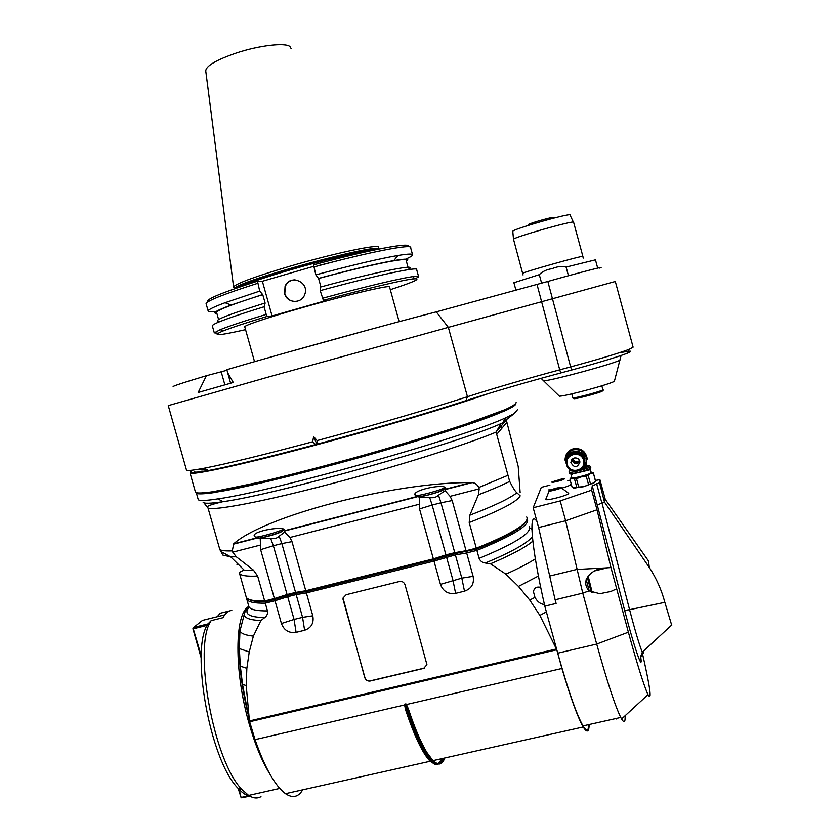 <?xml version="1.0" encoding="UTF-8"?>
<svg xmlns="http://www.w3.org/2000/svg" width="840" height="840" viewBox="0 0 840 840"><rect width="100%" height="100%" fill="white"/><g stroke="black" fill="none" stroke-linecap="round" stroke-linejoin="round"><path stroke-width="1.26" d="M616.55 588.882L610.764 591.507L599.844 593.691L589.071 590.867C578.823 579.275 594.342 568.082 604.622 567.987L610.953 567.557L628.373 632.195L596.694 644.07L582.76 593.135L555.125 599.781L538.608 527.531L533.18 507.749L541.296 487.347L549.896 485.153M588.851 724.595C588.504 731.22 586.551 731.65 583.002 725.907C576.492 714.431 568.071 690.186 557.728 653.184L544.803 606.144L556.111 603.425L555.125 599.781L582.76 593.135L555.114 599.812M444.685 758.016C442.292 765.03 438.386 765.912 432.957 760.641L583.223 726.978C577.804 717.623 570.707 698.124 561.928 668.472L557.728 653.184L596.694 644.07M544.793 606.175L556.122 603.456L544.803 606.144C530.88 545.401 528.276 508.589 536.96 521.504M369.159 681.125L424.715 668.01M342.919 598.941L365.253 678.804M195.405 491.978L190.05 473.015C192.129 475.419 239.127 465.392 308.196 447.069C377.149 428.799 454.156 405.836 488.261 393.635M478.37 396.69C441.819 409.322 367.805 431.141 303.597 448.035C239.285 464.971 196.34 474.033 194.261 471.796M195.562 492.534C197.662 493.353 203.648 493.048 213.497 491.642L260.033 482.066C291.406 474.663 326.445 465.57 365.148 454.776C403.599 443.846 437.062 433.661 465.538 424.221L505.365 409.531C512.768 406.119 516.348 403.746 516.117 402.423M249.438 720.941L246.225 685.629L246.855 668.336L249.239 651.956L253.386 636.111L260.883 620.55L264.663 617.621C266.952 615.93 267.887 613.694 267.466 610.9L265.283 603.162L275.016 600.736L274.491 599.529L265.703 601.724L264.673 600.989L274.397 598.563L274.491 599.529L287.637 595.392L287.081 594.542L295.565 592.421L296.121 593.271L306.8 591.476L306.38 592.914L433.997 561.11L440.444 584.377C443.153 591.402 448.203 594.384 455.606 593.345L464.489 591.171C471.513 588.693 474.39 583.737 473.12 576.335L466.662 552.962L476.9 550.41L479.105 558.38C480.228 561.067 482.307 562.622 485.342 563.021L490.434 563.819L505.901 574.15L518.469 586.415L529.725 600.054L539.868 615.395L556.395 648.952M246.519 597.671L246.845 599.351C248.304 602.059 254.447 603.33 265.283 603.162L265.703 601.724C257.019 601.871 251.402 601.062 248.84 599.298M275.016 600.736L287.69 596.704L287.637 595.392L296.121 593.271L296.173 594.594L306.38 592.914L312.795 615.794C314.087 623.038 311.356 627.869 304.616 630.263L296.09 632.352C288.971 633.339 284.088 630.389 281.421 623.511L275.016 600.736M556.742 649.667L556.437 648.963L249.428 720.962L242.519 684.337L240.314 666.141L246.855 668.336M343.014 598.028L364.77 677.67C365.768 680.253 367.616 681.366 370.314 681.009L423.633 668.42L426.941 664.682L405.069 584.84C404.061 582.225 402.192 581.123 399.462 581.511L346.185 594.71L343.224 597.786M246.225 685.629L242.519 684.337M302.705 789.821C298.389 797.16 292.645 798.441 285.495 793.674C275.006 785.851 264.863 767.844 255.055 739.63L249.417 720.962M244.377 613.914L239.935 631.061L239.347 648.596L240.314 666.141M260.883 620.55C246.393 619.92 241.416 616.581 245.952 610.523L249.134 607.1M513.503 531.815L512.809 531.353M257.88 600.915L256.988 601.472M525.956 521.346C524.633 524.317 519.918 528.139 511.812 532.802C503.244 537.684 491.39 543.154 476.238 549.213L476.9 550.41C513.513 535.437 530.303 524.979 527.268 519.036M490.434 563.819C511.434 554.915 525.567 547.355 532.822 541.128M531.888 528.664L529.883 528.234M520.191 527.415L519.152 527.405M535.353 558.873C528.066 563.514 518.249 568.606 505.901 574.15M538.429 576.02L518.469 586.415M529.725 600.054L534.965 597.387L533.442 591.623C534.188 588.168 536.193 586.688 539.458 587.16L540.614 586.887M534.965 597.387C537.274 601.472 540.12 603.803 543.512 604.37L544.415 604.453M583.223 726.978C587.002 733.068 588.987 732.26 589.176 724.532M596.694 644.028C607.016 681.25 615.027 705.726 620.75 717.454L621.579 718.988C624.194 723.356 625.37 722.274 625.097 715.743M628.373 632.195C637.35 664.766 643.892 685.587 647.986 694.649C652.134 701.642 650.202 687.54 642.18 652.344M538.608 527.531L565.625 520.779L560.196 500.923L591.654 490.151L597.02 509.796L565.625 520.779L582.76 593.135L589.071 590.867M597.02 509.796L610.953 567.557M570.245 480.344L567.798 480.753M560.196 500.923L533.18 507.749M597.524 505.092L601.965 502.877L629.58 609.672L624.666 610.428L592.274 485.856L591.654 490.151M592.274 485.856L599.571 482.79L599.907 479.693L595.413 480.438M561.404 487.904L568.407 493.143C571.746 494.413 544.866 501.659 545.8 499.244L549.066 491.117M594.815 482.412L583.852 486.675L573.51 488.072M593.387 473.025L595.613 481.183L593.292 483.567L590.489 483.893L583.852 486.675L578.687 487.032L576.419 478.706L590.53 473.487L588.221 475.556L590.489 483.893M570.738 484.229L570.853 484.47C570.308 485.31 567.357 486.518 562.023 488.093M549.454 490.361L549.045 489.521M601.965 502.877L604.443 502.036L649.288 567.452C656.324 578.214 661.51 589.848 664.85 602.343L671.748 625.37M599.571 482.79L604.443 502.036M599.907 479.693L605.042 498.519L604.79 501.921M648.28 560.679L605.01 499.002M556.773 649.782L249.984 721.686M561.928 668.472L406.403 704.54L405.919 703.857L404.681 704.151L404.607 704.949L255.055 739.63M556.448 648.963L555.597 645.509M546.357 611.888L539.868 615.395M591.202 588.956L591.077 590.321L589.491 585.47L588.2 577.952L591.202 588.956L590.678 589.092M589.775 582.792L588.913 583.002M406.403 704.54L408.408 708.95L407.652 708.74L405.919 703.857M432.957 760.641L426.941 752.556C420.903 742.613 414.729 728.081 408.408 708.95M404.607 704.949L405.51 709.611C414.372 736.102 422.583 753.323 430.154 761.271L435.32 764.589L438.469 764.033M440.927 761.103L441.977 758.615M555.534 488.324L550.505 489.899C541.286 494.151 570.518 486.266 559.272 487.526L555.534 488.324M555.009 489.941L550.788 490.697L551.029 489.983L559.692 487.778L559.472 488.481L555.009 489.941M551.029 489.983L551.198 490.623M555.471 488.534L555.786 489.689M588.221 475.556L586.268 476.196L588.546 484.533M586.268 476.196L581.091 476.564L569.919 479.168L572.176 487.431L575.694 488.093L576.807 487.368L574.529 479.052L576.419 478.706M578.687 487.032L576.807 487.368M574.529 479.052L570.77 478.034L571.704 477.12M592.053 472.311L593.355 472.909L595.581 481.478M593.313 473.193L590.53 473.487C592.494 472.542 592.578 472.08 590.793 472.101M590.037 469.329L590.929 472.605C592.305 473.76 572.25 479.126 571.872 477.708L571.841 477.624M571.872 477.708L570.948 474.338L589.197 470.001L589.691 469.098M590.468 466.505L590.825 467.828L589.922 468.689C584.178 471.104 577.93 472.784 571.158 473.707L569.499 473.445M584.346 467.03C587.255 465.969 588.084 465.392 586.835 465.276L585.123 466.064M565.646 456.099C566.916 452.351 569.478 449.904 573.321 448.781C581.028 447.836 585.648 451.122 587.192 458.651L587.107 459.113C585.553 451.563 580.913 448.266 573.195 449.211C567.924 450.954 565.215 454.577 565.047 460.058L567.084 465.875M584.43 463.974L584.399 459.375C582.425 454.23 578.687 452.088 573.206 452.939C569.867 453.925 567.714 456.068 566.738 459.365M573.038 453.526C568.659 454.976 566.412 457.979 566.286 462.536C566.328 474.254 585.743 473.456 584.556 461.759L584.262 459.984C582.278 454.829 578.54 452.676 573.038 453.526M583.59 460.236C580.86 449.946 564.333 454.219 567.231 464.436C569.94 474.705 586.467 470.484 583.59 460.236M574.214 458.01C577.416 457.622 579.317 458.997 579.936 462.116C577.216 468.027 574.192 468.153 570.864 462.504L574.214 458.01M571.746 459.648C573.51 464.037 576.219 464.751 579.904 461.769M579.716 460.981C576.481 464.153 574.004 463.638 572.292 459.428L572.292 459.05M572.87 458.598L572.985 459.039C574.686 462.231 576.86 462.714 579.516 460.478M551.87 482.055C551.166 483.221 564.312 479.871 564.323 478.874L562.18 478.821L551.87 482.055M557.875 481.11L553.833 481.845L554.053 481.205L562.338 479.084L557.875 481.11M554.053 481.205L554.211 481.782M558.296 479.819L558.59 480.879M473.12 576.335L461.811 578.13L455.385 554.894L433.997 561.11L433.325 559.913L455.207 553.571L455.385 554.894L466.662 552.962L466.988 551.513L466.053 550.736L454.776 552.678L455.207 553.571L476.238 549.213L476.291 548.184L466.053 550.736L452.183 500.567L450.093 496.325L479.189 488.849L478.8 487.505C477.183 484.449 474.978 482.811 472.175 482.601L471.146 482.548C393.687 482.097 264.537 516.075 233.657 543.816L232.323 550.872L232.733 552.174L236.323 556.815L253.459 570.129L257.649 576.051L264.673 600.989C253.848 601.188 247.706 599.949 246.257 597.272L245.931 596.096M433.325 559.913L306.8 591.476L305.77 590.74L433.377 558.894L433.325 559.913M312.795 615.794L302.568 617.348L296.173 594.594L287.69 596.704L294.074 619.437L281.421 623.511M260.642 549.665L273.368 545.748L287.081 594.542L274.397 598.563L260.642 549.665L260.222 538.377L259.361 537.999M417.333 496.43L284.939 530.586L284.739 532.056L279.163 536.193C276.99 538.367 274.155 539.101 270.669 538.377L260.222 538.377M284.939 530.586L284.928 530.408C285.096 525.346 252.693 531.017 254.184 535.805L255.087 536.886C255.245 538.503 280.361 531.594 283.406 529.085M471.146 482.548L445.651 489.132L445.767 488.46C445.998 483.094 413.343 489.731 414.781 494.76L416.504 496.199M445.651 489.132L445.106 490.718L450.093 496.325M455.606 593.345L452.97 580.303L445.935 554.883L433.377 558.894L419.538 508.935L432.138 505.04L429.649 497.448C433.167 498.194 436.118 497.438 438.501 495.169L445.106 490.718M438.501 495.169L440.969 502.782L452.183 500.567M479.189 488.849L478.391 494.792L469.854 515.193L469.203 522.522L476.291 548.184C491.726 542.042 503.8 536.487 512.495 531.531C523.877 524.947 528.623 520.096 526.712 516.978M253.459 570.129L244.241 570.182L230.674 556.836L222.873 555.093L219.849 549.623L208.026 508.032C214.022 510.909 262.952 501.701 329.469 484.239C395.903 466.83 466.61 444.538 496.094 432.128L509.681 481.415C512.862 487.704 515.267 491.484 516.884 492.755C509.891 498.362 494.214 505.848 469.854 515.193M469.203 522.522C500.241 510.489 517.24 501.596 520.212 495.842L516.884 492.755M520.128 492.461L518.217 466.515L506.268 419.864M496.094 432.128L500.598 424.2L501.953 423.171C461.391 442.418 275.667 494.771 222.789 501.711C210.357 503.58 203.784 503.738 203.081 502.205M236.817 564.228L238.571 564.617M203.889 502.814L208.026 508.032M504.913 409.731L507.518 409.447M517.451 409.752L514.006 413.711L501.953 423.171M514.006 413.711L505.397 417.931C465.507 436.979 272.433 491.474 218.106 498.844C206.021 500.714 199.406 500.997 198.261 499.685L198.093 499.076M198.261 499.685L196.487 493.395C198.576 494.225 204.466 493.952 214.168 492.587L260.033 483.21C290.955 475.955 325.563 466.998 363.856 456.341C401.961 445.536 435.267 435.414 463.806 425.975L504.137 411.169C511.822 407.673 515.739 405.206 515.907 403.767M514.931 404.607C514.531 405.919 510.542 408.219 502.961 411.485C463.628 429.818 270.239 484.334 216.752 492.019C205.212 493.878 198.828 494.256 197.6 493.143M486.98 394.023C452.571 406.276 375.963 429.082 307.65 447.174C239.222 465.308 192.759 475.219 190.68 472.836M207.081 469.802L201.684 469.969M445.935 554.883L454.776 552.678L440.969 502.782L432.138 505.04L445.935 554.883M419.538 508.935L419.57 497.301L417.638 496.482M270.669 538.377L273.368 545.748L281.852 543.575L295.565 592.421L305.77 590.74L291.994 541.632L289.947 537.474L419.16 504.273M284.739 532.056L289.947 537.474M429.649 497.448L419.57 497.301M279.163 536.193L281.852 543.575L291.994 541.632M253.386 636.111C245.805 635.355 241.322 633.665 239.935 631.061M249.239 651.956L239.347 648.596M239.673 636.048C238.098 658.529 240.965 684.831 248.273 714.945M248.85 606.459C234.675 612.896 233.814 670.95 249.207 723.965C255.119 744.566 261.901 761.093 269.556 773.535M217.161 616.749L220.28 613.221L230.055 610.785M260.978 796.635C257.345 798.746 253.228 798.347 248.63 795.417L241.983 789.516C213.108 760.756 192.853 645.509 211.166 620.634L222.947 617.704C225.424 613.284 228.386 610.837 231.809 610.344M211.166 620.634L207.921 623.973C190.124 648.669 209.759 760.179 237.888 788.12L241.983 789.516M239.127 789.453L241.164 797.79L249.931 796.204C246.172 795.522 242.151 792.824 237.888 788.12M241.374 797.36L248.997 795.648M238.172 788.435L241.164 797.79M224.816 614.838L202.472 620.403L193.589 627.48L207.995 623.9M201.191 657.982L192.896 628.73L193.589 627.48M193.095 628.226L201.254 655.851M207.197 625.349L193.567 628.73M173.219 386.683C171.875 386.411 182.941 382.756 206.399 375.711L198.166 392.49L233.279 382.473L227.682 372.813L226.853 369.673C284.403 352.821 383.733 325.406 436.275 311.861L547.837 281.453C580.986 272.129 608.38 265.094 599.613 268.086M541.622 283.195L539.291 274.649C542.504 271.404 546.767 269.419 552.079 268.685C557.014 266.532 561.687 265.997 566.107 267.089L568.46 275.741M513.555 239.431L513.524 239.316C512.652 237.51 574.087 220.028 573.625 222.222M570.182 214.956C570.433 212.646 509.985 229.992 512.788 231.41L513.513 239.327M192.99 470.096C186.69 473.445 191.803 473.603 208.32 470.558C230.979 466.231 266.752 457.558 315.641 444.549L317.594 444.024C371.175 429.671 429.692 412.524 465.917 400.659C492.282 392.123 523.898 382.882 560.774 372.95L559.734 369.831C523.835 379.522 493.07 388.49 467.45 396.721L448.35 327.358L268.601 376.992L168.263 405.615M436.275 311.861L448.35 327.358L615.311 281.484L633.108 347.183L629.107 349.367C617.925 353.493 598.437 359.331 570.633 366.891L571.651 370.02L560.774 372.95M537.023 284.487L559.734 369.831L570.633 366.891L547.837 281.453M621.726 352.411C631.627 350.469 633.35 350.805 626.903 353.399C616.308 357.357 597.891 362.901 571.651 370.02M200.046 469.665L206.724 469.581M315.641 444.549L312.68 441.777C263.298 454.933 227.209 463.733 204.424 468.174C193.431 470.274 187.457 470.946 186.501 470.18L186.386 469.781M465.917 400.659L467.45 396.721C430.752 408.639 371.553 425.954 317.121 440.591L317.594 444.024M312.68 441.777L313.614 436.622L317.121 440.591M313.614 436.622L316.869 444.161M614.565 380.604L614.387 381.276C610.544 384.101 566.297 396.092 559.367 396.197L558.653 395.472M206.399 375.711L226.989 370.262M528.486 224.837C527.1 224.658 530.975 223.22 540.11 220.5C550.452 217.634 554.747 216.762 553.004 217.896M390.296 289.685C415.002 281.61 422.499 278.03 412.808 278.943C401.73 280.245 364.949 288.971 323.369 300.332L327.421 300.153L272.076 315.987L267.288 316.375L266.207 314.401L264.075 306.768L265.135 303.114L262.762 294.641L259.697 291.113L257.502 281.18L262.374 281.264L313.625 266.353M272.076 315.987L262.374 281.264M262.311 294.651L231.105 305.056C216.562 310.485 211.827 313.288 216.899 313.478M259.697 291.113L225.057 302.715C214.106 306.82 208.457 309.55 208.131 310.894C207.995 311.892 210.777 312.029 216.468 311.325M216.667 312.627L216.562 312.281C217.812 309.844 233.216 303.965 262.762 294.641M220.605 321.31C210.42 321.625 225.109 315.567 264.684 303.135M212.363 325.983L212.279 325.657C213.749 323.274 231.011 316.974 264.075 306.768M266.207 314.401C244.22 321.069 228.942 326.141 220.374 329.606L214.294 332.85L218.053 333.228M267.288 316.375C245.973 322.844 231.126 327.747 222.768 331.096C210.651 336.315 218.243 335.832 245.553 329.658M244.787 326.918L244.734 326.718C244.923 324.923 279.248 313.866 319.022 302.967C358.806 292.047 391.052 284.823 389.55 286.965L399.137 321.647M284.634 293.612L285.065 286.387C289.769 273.578 309.971 282.03 304.679 294.63C301.602 304.132 286.87 303.366 284.634 293.612M208.142 301.686C204.939 299.628 221.393 292.793 257.502 281.18M405.647 259.172C409.994 257.26 412.325 255.864 412.629 254.993C413.007 253.649 408.114 253.806 397.95 255.476C379.187 258.72 351.813 265.178 315.83 274.848L313.541 264.863C369.81 249.596 413.081 241.605 407.788 246.697M378.504 247.706L378.504 247.044C377.591 244.083 332.462 253.701 289.411 266.364C256.851 276.045 238.34 282.744 233.888 286.471L233.625 287.207L234.612 287.7M407.264 269.819C422.247 262.794 380.782 270.648 320.586 287.028L320.219 290.63L323.369 300.332M415.558 278.691L418.635 276.78C418.919 276.171 417.406 276.066 414.12 276.465C402.832 277.725 365.012 286.65 322.35 298.305M320.219 290.63C375.743 275.457 419.444 266.185 416.671 269.651L418.541 276.444M315.83 274.848L318.591 278.502L320.933 286.933M318.591 278.502C369.096 264.81 408.481 256.904 406.151 260.421L408.03 267.257M406.371 261.24C410.277 258.741 406.077 258.521 393.781 260.589C376.435 263.655 351.246 269.63 318.203 278.492M313.656 267.036C369.233 251.937 413.196 243.495 410.634 247.748L412.503 254.531M206.199 304.017L206.073 303.597C207.386 300.625 224.532 293.885 257.534 283.364M295.082 279.815C290.514 279.983 287.238 282.167 285.254 286.387L284.834 293.612C286.608 298.704 290.136 301.34 295.407 301.518M368.193 329.994L285.495 352.884M296.09 632.352L294.074 619.437L302.568 617.348L304.616 630.263M256.662 600.831L255.906 601.356M249.155 607.121C243.516 613.704 248.692 617.2 264.663 617.621M267.466 610.9C256.599 610.964 250.425 609.588 248.934 606.774L248.588 605.535M529.294 526.386C532.381 532.571 515.655 543.228 479.105 558.38M485.342 563.021C511.171 552.216 526.848 543.48 532.381 536.812M531.899 529.106L529.704 528.171M521.042 526.754L520.139 526.712M604.622 567.987L576.797 569.447L549.276 576.156M624.666 610.428C634.368 648.365 643.797 674.919 640.5 655.841M601.85 502.919L596.621 483.767M664.85 602.343L629.58 609.672C635.271 631.365 639.513 645.54 642.306 652.197C643.24 654.171 643.577 653.867 643.293 651.273M648.533 561.067L649.288 567.452M586.183 579.432L589.239 591.003M587.307 577.248L591.266 592.221M592.221 592.62L588.053 576.188M437.115 763.665L435.95 763.571C427.718 760.935 417.879 742.749 406.423 709.023L407.652 708.74C413.921 727.702 420.042 742.109 426.038 751.978C434.144 764.652 439.919 766.763 443.363 758.31M442.207 758.562L438.344 763.403M405.51 709.611L406.423 709.023L404.681 704.151M569.111 472.038L569.142 472.112C569.551 473.644 591.958 467.639 590.436 466.41L589.082 465.633M572.565 470.799L569.898 470.663L570.791 469.991M587.423 465.507C590.541 465.433 589.008 466.399 582.845 468.405M586.415 463.669L586.835 465.203L586.415 463.669M586.226 464.142L586.677 465.707M566.874 465.37C563.829 458.115 565.94 452.949 573.216 449.862C579.631 448.865 583.989 451.374 586.299 457.391L586.646 460.866L585.805 464.257L581.375 469.161M584.115 465.171L585.039 458.115C582.698 447.72 565.719 449.978 566.433 460.562M567.01 458.483C567.987 455.207 570.129 453.086 573.437 452.099C579.8 451.332 583.622 454.052 584.881 460.268L584.619 463.06M566.769 459.281C567.788 456.099 569.919 454.031 573.163 453.075C579.558 452.298 583.391 455.038 584.661 461.276L584.441 463.88M440.444 584.377L461.811 578.13L464.489 591.171M256.505 537.925L233.657 543.816M507.518 475.493L478.8 487.505M478.391 494.792C491.442 489.783 501.869 485.331 509.681 481.415M496.335 434.816L506.625 422.636M506.572 417.406L504.284 420.011M232.323 550.872C225.866 551.135 221.708 550.715 219.849 549.623M220.406 551.24L230.674 556.836L236.323 556.815M244.241 570.182C241.07 571.179 239.495 572.229 239.516 573.352C240.859 575.673 246.908 576.566 257.649 576.051M232.733 552.174L260.243 545.107M444.78 487.326L444.707 487.431C443.394 489.626 415.842 497.049 415.538 495.296L415.506 495.18M443.51 489.489L443.415 489.689C442.166 491.715 417.092 498.382 417.806 496.503M282.555 530.859L282.188 531.289C279.457 533.558 256.651 539.774 257.324 538.051M513.902 282.733L539.291 274.649M566.107 267.089L595.455 259.844L597.681 268.086M522.816 273.357L522.806 273.294C522.134 272.412 582.456 255.423 582.865 256.389L582.908 256.399M543.113 380.142L544.142 380.782C553.214 380.247 614.891 363.447 619.994 360.108L620.319 359.405M601.839 385.812L602.868 389.634C604.79 390.421 573.163 398.979 572.849 397.761L572.827 397.677M599.844 391.115C614.029 389.13 562.905 402.822 576.188 397.457M224.868 384.856L221.183 371.753M342.017 259.654L317.846 265.734M372.897 250.299C360.318 251.486 323.694 260.106 290.524 269.819C266.385 276.917 249.585 282.597 240.135 286.86M236.722 288.026C243.947 283.962 261.828 277.715 290.377 269.283C327.611 258.363 368.067 249.186 376.415 249.564M378.504 247.044L378.525 249.102C378.808 242.624 237.762 281.043 234.938 288.256L234.644 288.75M233.594 286.996L205.748 70.97C206.01 65.877 216.426 59.808 237.027 52.794C259.686 45.37 285.212 42.483 289.926 46.547L291.081 48.541M255.402 600.726L254.678 601.188M248.777 606.197L246.845 599.351M522.417 525.62L521.598 525.62M543.512 604.37L544.351 604.159M620.75 717.454L583.002 725.907M647.986 694.649L621.579 718.988M594.877 570.853L608.16 567.63M640.469 655.988L640.364 658.917L642.306 652.197L671.412 625.307M592.231 592.62L588.546 577.668M435.32 764.589L435.95 763.571C433.156 762.51 429.849 758.646 426.038 751.978L426.941 752.556M285.495 793.674L430.154 761.271M616.192 718.473L616.14 719.04M589.197 470.001L589.922 468.689M572.408 474.506L571.158 473.707M569.53 473.54L569.079 471.744L569.919 470.61M587.107 459.113L584.346 466.651L583.579 466.431M584.367 464.279L584.692 461.149M584.556 461.759L584.241 459.092M571.63 459.806L570.864 462.504M445.515 489.479L472.175 482.601M496.115 431.844L506.257 420.094M233.226 544.236L257.219 538.041M239.516 573.352L246.257 597.272M503.034 422.342L505.397 417.931M207.596 507.003C206.819 506.069 211.88 504.305 222.789 501.711L218.106 498.844M502.961 411.485L503.601 410.298M216.752 492.019L215.576 491.295M501.606 428.579L500.441 424.326M511.812 532.802L512.495 531.531M465.654 550.756L466.862 551.523M417.974 496.577L284.907 530.901M415.107 493.721L415.538 495.296C417.942 496.808 417.302 497.354 428.19 494.928C444.381 490.613 444.444 488.702 444.759 488.124L444.854 487.358M285.495 532.655L284.424 532.214M304.689 590.772L305.897 591.507M254.499 534.807L255.087 536.886C256.011 538.272 258.678 538.44 263.067 537.401C275.772 534.167 282.544 531.72 283.416 530.082L283.846 529.274M248.63 795.417L279.752 788.413M515.981 290.356L513.881 282.66M582.897 256.463L583.202 258.122M523.058 274.964L513.524 239.316M573.625 222.327L582.876 256.389M570.108 215.177L573.395 222.138M230.612 383.229L227.682 372.813M626.903 353.399L629.107 349.367M208.32 470.558L204.424 468.174M186.501 470.18L168.252 405.562M621.096 355.478L614.387 381.276M541.065 378.326L559.367 396.197M571.788 393.876L572.849 397.761C572.387 399.147 577.815 398.36 589.155 395.378C600.275 392.196 604.852 390.306 602.9 389.687M231.105 305.056L225.057 302.715M216.562 312.281L218.6 319.515M212.279 325.657L214.294 332.85M222.768 331.096L220.374 329.606M234.927 288.645L233.888 286.471M393.781 260.589L397.95 255.476M412.808 278.943L414.12 276.465M206.073 303.597L208.131 310.894M244.734 326.718L254.531 361.673"/></g></svg>
